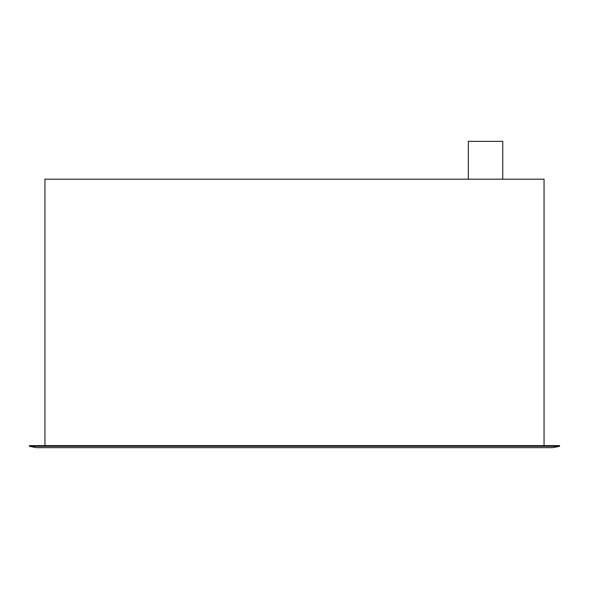 <?xml version="1.0" encoding="UTF-8"?>
<svg xmlns="http://www.w3.org/2000/svg" width="589" height="589" viewBox="0 0 589 589"><rect width="100%" height="100%" fill="white"/><g stroke="black" fill="none" stroke-linecap="round" stroke-linejoin="round"><path stroke-width="0.88" d="M544.059 445.615L544.059 179.189L44.941 179.189L44.941 445.615M559.55 445.615L559.55 446.3L552.666 447.677L36.334 447.677L29.45 446.3L29.45 445.615L559.55 445.615M468.329 179.189L468.329 141.323L502.756 141.323L502.756 179.189M559.55 446.3L29.45 446.3"/></g></svg>
